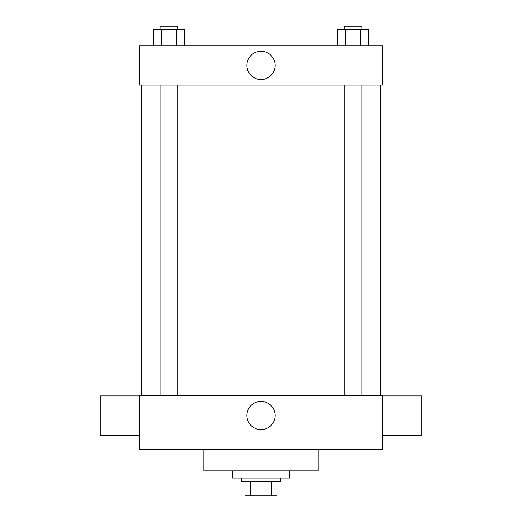 <?xml version="1.0" encoding="UTF-8"?>
<svg xmlns="http://www.w3.org/2000/svg" width="522" height="522" viewBox="0 0 522 522"><rect width="100%" height="100%" fill="white"/><g stroke="black" fill="none" stroke-linecap="round" stroke-linejoin="round"><path stroke-width="0.78" d="M271.479 481.61L271.479 495.9L244.922 495.9L244.922 481.61M271.479 495.9L277.078 495.9L277.078 481.61L277.078 495.9M280.647 478.035L280.647 481.61L241.353 481.61L241.353 478.035M250.521 481.61L250.521 495.9M232.42 470.89L232.42 478.035L289.579 478.035L289.579 470.89M203.841 449.455L203.841 470.89L318.159 470.89L318.159 449.455M382.469 449.455L139.531 449.455L139.531 395.865L382.469 395.865L382.469 449.455M246.867 415.519A14.133 14.133 0 0 1 268.067 403.278A14.133 14.133 0 0 1 268.067 427.753A14.133 14.133 0 0 1 246.867 415.519M382.469 395.924L421.769 395.924L421.769 435.224L382.469 435.224M139.531 435.224L100.231 435.224L100.231 395.924L139.531 395.924M382.469 85.047L139.531 85.047L139.531 45.747L382.469 45.747L382.469 85.047M275.133 65.4A14.133 14.133 0 0 1 253.933 77.634A14.133 14.133 0 0 1 253.933 53.159A14.133 14.133 0 0 1 275.133 65.4M368.499 45.747L368.499 29.676L337.558 29.676L337.558 45.747M360.767 29.676L360.767 45.747M345.296 29.676L345.296 45.747M344.102 29.676L344.102 26.1L361.961 26.1L361.961 29.676M184.442 45.747L184.442 29.676L153.501 29.676L153.501 45.747M176.704 29.676L176.704 45.747M161.233 29.676L161.233 45.747M160.039 29.676L160.039 26.1L177.898 26.1L177.898 29.676M141.318 85.047L141.318 395.865M380.682 85.047L380.682 395.865M361.961 395.865L361.961 85.047M344.102 395.865L344.102 85.047M160.039 85.047L160.039 395.865M177.898 85.047L177.898 395.865"/></g></svg>
